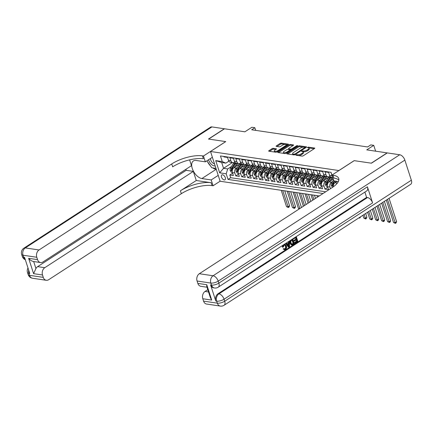 <?xml version="1.0" encoding="UTF-8"?>
<svg xmlns="http://www.w3.org/2000/svg" width="433" height="433" viewBox="0 0 433 433"><rect width="100%" height="100%" fill="white"/><g stroke="black" fill="none" stroke-linecap="round" stroke-linejoin="round"><path stroke-width="0.65" d="M295.891 154.852L295.863 155.198L302.066 156.113A0.893 0.325 -17.9 0 0 303.273 155.799L314.488 148.524A0.893 0.325 -17.9 0 0 314.753 148.167A0.893 0.325 -17.9 0 0 314.526 148.037L308.328 147.117L307.3 147.588L308.258 147.799A2.852 1.039 -17.9 0 1 308.978 148.216A2.852 1.039 -17.9 0 1 308.134 149.369L307.197 149.975A2.852 1.039 -17.9 0 1 303.333 150.993L301.687 151.095L301.503 151.35L302.461 151.555A2.852 1.039 -17.9 0 1 303.181 151.972A2.852 1.039 -17.9 0 1 302.337 153.125L301.4 153.731A2.852 1.039 -17.9 0 1 297.541 154.749L295.891 154.852M224.229 179.939A2.907 1.608 -123 0 0 224.976 179.803A2.907 1.608 -123 0 0 225.063 177.059A2.907 1.608 -123 0 0 222.562 174.791A2.907 1.608 -123 0 0 221.815 174.927A2.907 1.608 -123 0 0 221.728 177.671A2.907 1.608 -123 0 0 224.229 179.939M273.283 148.351A0.893 0.325 -17.9 0 0 272.076 148.665L268.931 150.706A0.893 0.325 -17.9 0 0 268.666 151.068A0.893 0.325 -17.9 0 0 268.888 151.198L275.778 152.216A0.893 0.325 -17.9 0 0 276.985 151.902L288.199 144.627A0.893 0.325 -17.9 0 0 288.465 144.27A0.893 0.325 -17.9 0 0 288.237 144.14L281.353 143.117A0.893 0.325 -17.9 0 0 280.146 143.437L276.346 145.899A0.893 0.325 -17.9 0 0 276.081 146.262A0.893 0.325 -17.9 0 0 276.303 146.392L279.253 146.825A0.893 0.325 -17.9 0 0 280.46 146.511L282.343 145.288A2.382 0.871 -17.9 0 1 284.687 144.449A2.382 0.871 -17.9 0 1 286.175 144.784A2.382 0.871 -17.9 0 1 285.466 145.748L278.083 150.538A2.382 0.871 -17.9 0 1 275.734 151.377A2.382 0.871 -17.9 0 1 274.251 151.041A2.382 0.871 -17.9 0 1 274.96 150.072L276.189 149.277A0.893 0.325 -17.9 0 0 276.454 148.914A0.893 0.325 -17.9 0 0 276.232 148.784L273.283 148.351L273.542 149.152A0.893 0.325 -17.9 0 0 272.335 149.472L269.526 151.29M338.925 170.521L354.162 160.643L371.254 163.176L387.124 152.887L366.762 149.867L373.749 145.342L370.772 144.898L367.601 146.96L251.67 129.776L254.842 127.719L251.871 127.275L244.889 131.805L224.521 128.785L208.652 139.074L225.745 141.607L210.508 151.485L338.936 170.559M287.079 153.396A0.893 0.325 -17.9 0 0 286.814 153.758A0.893 0.325 -17.9 0 0 287.036 153.888L293.926 154.911A0.893 0.325 -17.9 0 0 295.133 154.592L306.348 147.317A0.893 0.325 -17.9 0 0 306.613 146.96A0.893 0.325 -17.9 0 0 306.385 146.83L299.501 145.807A0.893 0.325 -17.9 0 0 298.294 146.127L287.079 153.396L287.247 153.921M284.849 153.563L277.964 152.54A0.893 0.325 -17.9 0 1 277.737 152.411A0.893 0.325 -17.9 0 1 278.002 152.053L289.222 144.779A0.893 0.325 -17.9 0 1 290.429 144.465L293.374 144.898A0.893 0.325 -17.9 0 1 293.601 145.028A0.893 0.325 -17.9 0 1 293.336 145.391L288.784 148.34A0.893 0.325 -17.9 0 0 288.519 148.698A0.893 0.325 -17.9 0 0 288.746 148.828L290.7 149.12A0.893 0.325 -17.9 0 0 291.907 148.8L296.643 145.732L297.644 145.602L297.46 145.851L286.056 153.244A0.893 0.325 -17.9 0 1 284.849 153.563M232.629 173.184L229.82 175.008L233.387 175.533L232.44 172.599L234.816 172.951A3.632 2.722 -81.6 0 1 236.321 168.091L237.506 167.322M238.572 174.066L235.769 175.89L239.335 176.415L238.383 173.481L240.764 173.833A3.632 2.722 -81.6 0 1 242.264 168.967L243.449 168.199M244.521 174.948L241.711 176.767L245.278 177.297L244.331 174.364L246.707 174.716A3.632 2.722 -81.6 0 1 248.206 169.85L249.397 169.081M250.463 175.83L247.654 177.649L251.221 178.179L250.274 175.246L252.656 175.598A3.632 2.722 -81.6 0 1 254.155 170.732L255.34 169.963M256.412 176.713L253.603 178.531L257.17 179.062L256.222 176.123L258.598 176.475A3.632 2.722 -81.6 0 1 260.098 171.614L261.288 170.846M262.355 177.59L259.546 179.414L263.112 179.939L262.165 177.005L264.547 177.357A3.632 2.722 -81.6 0 1 266.046 172.496L267.231 171.728M268.303 178.472L265.494 180.296L269.061 180.821L268.114 177.887L270.49 178.239A3.632 2.722 -81.6 0 1 271.989 173.379L273.174 172.605M274.246 179.354L271.437 181.173L275.004 181.703L274.057 178.769L276.433 179.121A3.632 2.722 -81.6 0 1 277.937 174.255L279.123 173.487M280.189 180.236L277.385 182.055L280.952 182.585L279.999 179.652L282.381 180.004A3.632 2.722 -81.6 0 1 283.88 175.138L285.066 174.369M286.137 181.118L283.328 182.937L286.895 183.468L285.948 180.529L288.324 180.886A3.632 2.722 -81.6 0 1 289.823 176.02L291.014 175.251M292.08 181.995L289.271 183.819L292.838 184.35L291.891 181.411L294.272 181.763A3.632 2.722 -81.6 0 1 295.771 176.902L296.957 176.134M298.028 182.878L295.219 184.702L298.786 185.227L297.839 182.293L300.215 182.645A3.632 2.722 -81.6 0 1 301.714 177.784L302.905 177.01M303.971 183.76L301.162 185.578L304.729 186.109L303.782 183.175L306.163 183.527A3.632 2.722 -81.6 0 1 307.663 178.661L308.848 177.893M309.92 184.642L307.111 186.461L310.678 186.991L309.73 184.057L312.106 184.409A3.632 2.722 -81.6 0 1 313.606 179.543L314.791 178.775M315.863 185.524L313.054 187.343L316.62 187.873L315.673 184.934L318.049 185.292A3.632 2.722 -81.6 0 1 319.554 180.426L320.739 179.657M321.806 186.406L319.002 188.225L322.569 188.756L321.616 185.817L323.998 186.168A3.632 2.722 -81.6 0 1 325.497 181.308L326.682 180.539M327.754 187.283L324.945 189.107L328.512 189.632L327.565 186.699L329.941 187.051A3.632 2.722 -81.6 0 1 331.44 182.19L332.631 181.422M331.169 172.799L331.938 175.706A3.632 2.722 -81.6 0 0 332.425 176.675M332.679 177.465L331.57 177.303A3.632 2.722 -81.6 0 1 329.562 175.354L328.615 172.421L325.048 171.89L325.995 174.829A3.632 2.722 -81.6 0 0 328.003 176.772A3.632 2.722 -81.6 0 0 329.573 176.399L329.935 176.161M328.003 176.772L325.621 176.42A3.632 2.722 98.4 0 1 323.613 174.477L322.666 171.538L319.099 171.008L320.047 173.947A3.632 2.722 -81.6 0 0 322.055 175.89A3.632 2.722 -81.6 0 0 323.624 175.517L323.992 175.284M322.055 175.89L319.678 175.538A3.632 2.722 98.4 0 1 317.67 173.595L316.723 170.656L313.156 170.131L314.104 173.065A3.632 2.722 -81.6 0 0 316.112 175.008A3.632 2.722 -81.6 0 0 317.681 174.634L318.044 174.402M316.112 175.008L313.73 174.656A3.632 2.722 98.4 0 1 311.728 172.713L310.775 169.779L307.208 169.249L308.155 172.182A3.632 2.722 -81.6 0 0 310.163 174.131A3.632 2.722 -81.6 0 0 311.738 173.752L312.101 173.519M310.163 174.131L307.787 173.774A3.632 2.722 98.4 0 1 305.779 171.831L304.832 168.897L301.265 168.367L302.212 171.3A3.632 2.722 -81.6 0 0 304.22 173.249A3.632 2.722 -81.6 0 0 305.79 172.875L306.153 172.637M304.22 173.249L301.839 172.897A3.632 2.722 98.4 0 1 299.836 170.948L298.884 168.015L295.317 167.484L296.269 170.423A3.632 2.722 -81.6 0 0 298.272 172.366A3.632 2.722 -81.6 0 0 299.847 171.993L300.21 171.755M298.272 172.366L295.896 172.015A3.632 2.722 98.4 0 1 293.888 170.066L292.941 167.133L289.374 166.602L290.321 169.541A3.632 2.722 -81.6 0 0 292.329 171.484A3.632 2.722 -81.6 0 0 293.899 171.111L294.261 170.873M292.329 171.484L289.953 171.132A3.632 2.722 98.4 0 1 287.945 169.189L286.998 166.25L283.431 165.725L284.378 168.659A3.632 2.722 -81.6 0 0 286.386 170.602A3.632 2.722 -81.6 0 0 287.956 170.229L288.318 169.996M286.386 170.602L284.005 170.25A3.632 2.722 98.4 0 1 281.997 168.307L281.049 165.368L277.483 164.843L278.43 167.777A3.632 2.722 -81.6 0 0 280.438 169.725A3.632 2.722 -81.6 0 0 282.007 169.346L282.376 169.114M280.438 169.725L278.062 169.368A3.632 2.722 98.4 0 1 276.054 167.425L275.107 164.491L271.54 163.961L272.487 166.894A3.632 2.722 -81.6 0 0 274.495 168.843A3.632 2.722 -81.6 0 0 276.065 168.469L276.427 168.231M274.495 168.843L272.113 168.491A3.632 2.722 98.4 0 1 270.111 166.543L269.158 163.609L265.591 163.079L266.539 166.018A3.632 2.722 -81.6 0 0 268.547 167.961A3.632 2.722 -81.6 0 0 270.122 167.587L270.484 167.349M268.547 167.961L266.171 167.609A3.632 2.722 98.4 0 1 264.162 165.66L263.215 162.727L259.648 162.196L260.596 165.135A3.632 2.722 -81.6 0 0 262.604 167.078A3.632 2.722 -81.6 0 0 264.173 166.705L264.536 166.467M262.604 167.078L260.222 166.727A3.632 2.722 98.4 0 1 258.22 164.784L257.267 161.845L253.7 161.32L254.653 164.253A3.632 2.722 -81.6 0 0 256.655 166.196A3.632 2.722 -81.6 0 0 258.23 165.823L258.593 165.59M256.655 166.196L254.279 165.844A3.632 2.722 98.4 0 1 252.271 163.901L251.324 160.962L247.757 160.437L248.704 163.371A3.632 2.722 -81.6 0 0 250.712 165.319A3.632 2.722 -81.6 0 0 252.282 164.941L252.645 164.708M250.712 165.319L248.336 164.962A3.632 2.722 98.4 0 1 246.328 163.019L245.381 160.086L241.814 159.555L242.761 162.489A3.632 2.722 -81.6 0 0 244.769 164.437A3.632 2.722 -81.6 0 0 246.339 164.058L246.702 163.826M244.769 164.437L242.388 164.085A3.632 2.722 98.4 0 1 240.38 162.137L239.433 159.203L235.866 158.673L236.813 161.606A3.632 2.722 -81.6 0 0 238.821 163.555A3.632 2.722 -81.6 0 0 240.391 163.181L240.759 162.943M238.821 163.555L236.445 163.203A3.632 2.722 98.4 0 1 234.437 161.255L233.49 158.321L229.923 157.791L230.87 160.73A3.632 2.722 -81.6 0 0 232.878 162.673A3.632 2.722 -81.6 0 0 234.448 162.299L234.81 162.061M232.44 172.599A3.632 2.722 98.4 0 1 233.939 167.739L239.46 164.161A6.944 5.201 -81.6 0 1 240.006 163.387M238.383 173.481A3.632 2.722 98.4 0 1 239.887 168.616L245.403 165.038M244.331 174.364A3.632 2.722 98.4 0 1 245.83 169.498L251.351 165.92M250.274 175.246A3.632 2.722 98.4 0 1 251.773 170.38L257.294 166.802A6.944 5.201 -81.6 0 1 257.841 166.034M256.222 176.123A3.632 2.722 98.4 0 1 257.722 171.262L263.237 167.685M262.165 177.005A3.632 2.722 98.4 0 1 263.665 172.145L269.185 168.567A6.944 5.201 -81.6 0 1 269.732 167.793M268.114 177.887A3.632 2.722 98.4 0 1 269.613 173.021L275.128 169.444M274.057 178.769A3.632 2.722 98.4 0 1 275.556 173.904L281.077 170.326A6.944 5.201 -81.6 0 1 281.623 169.557M279.999 179.652A3.632 2.722 98.4 0 1 281.504 174.786L287.019 171.208M285.948 180.529A3.632 2.722 98.4 0 1 287.447 175.668L292.968 172.09M291.891 181.411A3.632 2.722 98.4 0 1 293.39 176.55L298.911 172.973A6.944 5.201 -81.6 0 1 299.457 172.199M297.839 182.293A3.632 2.722 98.4 0 1 299.338 177.427L304.854 173.85A6.944 5.201 -81.6 0 1 305.406 173.081M303.782 183.175A3.632 2.722 98.4 0 1 305.281 178.309L310.802 174.732M309.73 184.057A3.632 2.722 98.4 0 1 311.23 179.192L316.745 175.614M315.673 184.934A3.632 2.722 98.4 0 1 317.173 180.074L322.693 176.496A6.944 5.201 -81.6 0 1 323.24 175.722M321.616 185.817A3.632 2.722 98.4 0 1 323.121 180.956L328.636 177.378M327.565 186.699A3.632 2.722 98.4 0 1 329.064 181.838L333.302 179.089M319.289 195.943L220.121 181.243L210.508 151.485M229.82 175.008L230.692 177.703L228.023 179.43L323.04 193.513M228.023 179.43L226.205 173.801L219.666 172.832L215.721 160.605L222.259 161.574L220.44 155.945L331.023 172.334L332.945 177.979M333.34 186.791A3.632 2.722 -81.6 0 1 335.012 182.715L337.096 181.362M223.829 156.448L223.975 156.914L227.541 157.439L228.489 160.378A3.632 2.722 98.4 0 0 230.497 162.321L232.878 162.673M336.241 184.355A3.632 2.722 -81.6 0 1 337.372 183.078M330.471 188.696L329.941 187.051M324.945 189.107L323.998 186.168M319.002 188.225L318.049 185.292M313.054 187.343L312.106 184.409M307.111 186.461L306.163 183.527M301.162 185.578L300.215 182.645M295.219 184.702L294.272 181.763M289.271 183.819L288.324 180.886M283.328 182.937L282.381 180.004M277.385 182.055L276.433 179.121M271.437 181.173L270.49 178.239M265.494 180.296L264.547 177.357M259.546 179.414L258.598 176.475M253.603 178.531L252.656 175.598M247.654 177.649L246.707 174.716M241.711 176.767L240.764 173.833M235.769 175.89L234.816 172.951M230.692 177.703L325.708 191.787M232.369 162.597L223.547 168.318L227.704 168.935L231.558 166.44M255.697 130.371L254.842 127.719M375.633 151.182L373.749 145.342M228.868 161.184L225.837 163.144L221.674 162.527L223.547 168.318L219.666 172.832M222.259 161.574L225.837 163.144M227.704 168.935L226.205 173.801M215.721 160.605L221.674 162.527M298.44 155.577A2.852 1.039 -17.9 0 0 301.66 154.538L301.4 153.731M303.181 151.972L303.441 152.779A2.852 1.039 -17.9 0 1 302.597 153.931L301.66 154.538M308.978 148.216L309.238 149.022A2.852 1.039 -17.9 0 1 308.393 150.175L307.457 150.781A2.852 1.039 -17.9 0 1 303.593 151.799L302.927 151.696M314.152 148.746L308.718 147.94M303.387 147.15L299.76 146.614A0.893 0.325 -17.9 0 0 298.554 146.928L287.674 153.98M306.012 147.539L304.026 147.171A2.852 1.039 -17.9 0 0 300.166 148.189L293.433 152.551A2.852 1.039 -17.9 0 0 292.589 153.704A2.852 1.039 -17.9 0 0 293.309 154.121L294.997 154.024L305.032 147.388L305.238 148.037M292.589 153.704L292.849 154.511A2.852 1.039 -17.9 0 0 293.109 154.787M278.603 152.638L289.482 145.585L289.222 144.779M292.995 145.607L290.689 145.266A0.893 0.325 -17.9 0 0 289.482 145.585M288.519 148.698L288.779 149.504A0.893 0.325 -17.9 0 0 288.795 149.531M290.04 149.786L290.96 149.926A0.893 0.325 -17.9 0 0 291.171 149.932M284.064 151.398A2.382 0.871 -17.9 0 0 283.361 152.362A2.382 0.871 -17.9 0 0 284.844 152.697A2.382 0.871 -17.9 0 0 287.187 151.864L289.791 150.175A0.893 0.325 -17.9 0 0 290.05 149.813A0.893 0.325 -17.9 0 0 289.829 149.683L287.875 149.396A0.893 0.325 -17.9 0 0 286.668 149.715L284.064 151.398M283.361 152.362L283.62 153.168A2.382 0.871 -17.9 0 0 283.869 153.417M284.681 153.536A2.382 0.871 -17.9 0 0 285.883 153.342M275.853 149.499L273.542 149.152M274.251 151.041L274.511 151.842A2.382 0.871 -17.9 0 0 274.701 152.059M275.707 152.21A2.382 0.871 -17.9 0 0 276.752 152.026M286.44 145.769A2.382 0.871 -17.9 0 0 286.435 145.591L286.175 144.784M284.979 144.422L281.612 143.924A0.893 0.325 -17.9 0 0 280.405 144.238L276.941 146.484M287.858 144.849L285.986 144.568M386.301 200.106L393.532 222.492L395.015 222.708L396.606 221.68L389.056 198.319M387.47 199.348L395.383 223.379L393.532 222.492M396.606 221.68L396.022 222.968L395.383 223.379M208.576 159.745A5.9 3.258 -123 0 0 212.083 164.941A5.9 3.258 -123 0 0 215.163 165.899M210.422 158.548A4.038 2.23 -123 0 0 212.982 163.111A4.038 2.23 -123 0 0 214.481 163.793M215.959 168.361L211.769 167.739L206.898 160.832M284.465 249.013L284.817 248.861C285.596 248.185 285.791 247.297 285.407 246.209L284.541 244.905M284.4 244.288L284.941 244.239L286.413 245.928C286.868 247.427 286.549 248.618 285.45 249.505L284.486 249.765L283.528 249.051L284.016 248.558L284.692 249.094L285.293 248.932C286.072 248.255 286.267 247.367 285.877 246.28L284.8 244.91L284.07 245.083L283.393 246.989L282.327 247.108L282.522 245.506M284.486 249.765L283.052 248.98L284.016 248.558M287.128 243.92L288.465 243.054L288.432 241.674M289.466 241.002L289.515 246.794L288.432 247.113L285.569 243.53M296.275 236.586L297.828 241.403L295.144 243.14L294.965 242.588L297.114 241.192L296.632 239.709L294.629 241.008L294.451 240.45L296.453 239.151L295.912 237.479L293.666 238.935L293.114 238.637M295.144 243.14L294.667 243.07L294.489 242.518L296.637 241.121L296.259 239.952M294.629 241.008L294.153 240.937L293.975 240.38L295.977 239.081L295.539 237.722M210.59 284.936L211.483 285.071A5.445 4.081 98.4 0 0 214.492 287.988L213.604 287.853A5.445 4.081 -81.6 0 1 210.59 284.936L215.786 301.022A5.445 4.081 -81.6 0 1 218.037 293.726L218.93 293.861L367.482 197.545A5.445 3.009 57 0 1 372.607 202.898L367.417 186.818A5.445 3.009 57 0 1 366.811 190.856L218.254 287.171A5.445 3.009 -123 0 0 218.86 283.128L367.417 186.818M364.878 192.111L366.594 197.416L218.037 293.726M292.757 238.864L294.316 243.682L292.313 244.894L291.176 244.834L291.842 244.824L291.176 244.834L289.942 243.249L289.964 240.683M371.433 163.203L354.221 160.654L332.003 175.056L333.015 175.208A22.695 8.281 162.1 0 1 338.736 178.52A22.695 8.281 162.1 0 1 332.003 187.7L199.321 273.726L213.085 275.761L399.729 154.754L387.302 152.914L371.433 163.203M332.003 175.056L333.886 180.891L338.346 181.551M211.715 300.074L210.357 297.595L206.741 286.392L206.757 284.714L211.715 300.074L202.801 298.754L203.564 301.124L217.328 303.165L216.679 301.151L215.786 301.022M202.801 298.754A5.445 4.081 -81.6 0 1 205.047 291.458L208.544 291.977M207.797 289.672L205.047 291.458M372.607 202.898L224.056 299.214L224.705 301.222A5.445 1.986 -17.9 0 1 217.328 303.165A5.445 4.081 98.4 0 0 220.337 306.082L206.573 304.042A5.445 4.081 -81.6 0 1 203.564 301.124M399.729 154.754A5.445 3.009 57 0 1 404.855 160.107L411.35 180.215A5.445 3.009 57 0 1 410.744 184.258L224.099 305.265A5.445 3.009 -123 0 0 224.705 301.222L411.35 180.215M207.006 287.22L200.847 286.31A5.445 4.081 -81.6 0 1 197.838 283.393L206.757 284.714M404.855 160.107L218.21 281.12L218.86 283.128A5.445 1.986 -17.9 0 1 211.483 285.071L210.833 283.058L197.069 281.017L197.838 283.393M197.069 281.017A5.445 4.081 -81.6 0 1 199.321 273.726M366.594 197.416L367.482 197.545M333.015 175.208L333.946 178.104A22.695 8.281 162.1 0 1 338.839 180.09M293.666 238.935L293.493 238.394M296.453 239.151L295.977 239.081M294.451 240.45L293.975 240.38M297.114 241.192L296.637 241.121M294.965 242.588L294.489 242.518M292.313 244.894L291.647 244.905L290.419 243.319C289.915 241.782 290.24 240.586 291.393 239.741M292.399 239.763L290.824 241.192L290.96 242.983L292.161 244.282L293.596 243.47L292.399 239.763M290.419 243.319L289.942 243.249M293.596 243.47L293.119 243.4L292.021 240.001M291.685 244.212L293.119 243.4M292.822 243.974L292.351 243.903M286.413 242.983L287.317 244.174L288.941 243.124L288.898 241.37M288.908 247.183L285.845 243.351M289 245.37L288.963 243.784L287.658 244.629L289.033 246.431L288.497 244.088M288.941 243.124L288.465 243.054M288.513 245.749L288.53 245.3M285.877 246.28L285.407 246.209M285.293 248.932L284.817 248.861M283.528 249.051L283.052 248.98M282.803 247.178L283.399 244.937M32.529 278.246A5.445 5.445 0 0 1 28.145 274.533A5.445 1.986 -17.9 0 0 29.52 275.328L43.278 277.369A5.445 4.081 98.4 0 0 46.293 280.286L32.529 278.246A5.445 4.081 -81.6 0 1 29.52 275.328L28.87 273.315L29.758 273.45L24.567 257.364L23.674 257.229L23.025 255.221A5.445 4.081 -81.6 0 1 25.276 247.925L39.035 249.965A5.445 4.081 98.4 0 0 36.789 257.262L23.025 255.221A5.445 1.986 162.1 0 1 21.65 254.425A5.445 5.445 0 0 1 23.869 248.179A5.445 3.009 -123 0 1 25.276 247.925L211.921 126.918L224.343 128.758L208.473 139.047L225.685 141.602L203.467 156.004L202.455 155.858A22.695 8.281 -17.9 0 0 171.722 163.945L39.035 249.965M212.381 157.276L205.35 161.839L196.046 160.459A10.213 5.64 -123 0 0 193.41 160.935A10.213 5.64 -123 0 0 193.107 170.57A10.213 5.64 -123 0 0 201.892 178.553L211.196 179.933L213.079 185.762L212.067 185.611A22.695 8.281 -17.9 0 0 181.33 193.697L48.648 279.723A5.445 4.081 98.4 0 1 46.293 280.286M205.35 161.839L203.467 156.004M28.638 258.312C30.088 260.125 31.766 261.196 33.671 261.521L35.934 268.525L33.595 273.672L28.638 258.312L37.552 259.632A5.445 4.081 98.4 0 0 40.561 262.55A5.445 4.081 98.4 0 0 42.921 261.992L191.478 165.677L189.6 159.864M185.86 169.319L186.185 170.331L193.318 171.387L44.767 267.697A5.445 4.081 98.4 0 0 42.515 274.993L33.595 273.672M196.268 180.512L211.131 182.715A22.695 8.281 -17.9 0 0 180.399 190.807L196.268 180.512L193.318 171.387M37.552 259.632L36.789 257.262M23.869 248.179L210.514 127.172A5.445 3.009 57 0 1 211.921 126.918M218.221 175.376L211.196 179.933M220.105 181.205L213.079 185.762M43.278 277.369L42.515 274.993M35.934 268.525A5.445 4.081 -81.6 0 1 37.633 266.641L44.767 267.697M186.185 170.331L37.633 266.641M202.455 155.858L203.391 158.754A22.695 8.281 -17.9 0 0 172.653 166.84L171.722 163.945M216.284 169.357L216.11 169.335A10.213 5.64 57 0 1 212.738 167.885M210.552 166.012A10.213 5.64 57 0 1 207.467 161.633M335.115 182.65L336.008 181.205M332.636 187.283L331.277 185.546A2.403 1.802 -81.6 0 1 331.602 183.083L333.567 179.901M334.162 180.929L332.728 183.251A2.403 1.802 98.4 0 0 332.29 185.064C332.62 185.784 332.858 185.822 333.004 185.167A2.403 1.802 -81.6 0 1 333.442 183.359L334.877 181.037M332.869 185.616L333.004 185.167M381.619 203.142L387.584 221.609L389.072 221.831L390.658 220.798L384.38 201.35M382.788 202.379L389.44 222.497L387.584 221.609M390.658 220.798L390.073 222.086L389.44 222.497M331.007 180.577L332.279 178.52A5.764 4.319 -81.6 0 1 332.788 177.811M329.167 181.768L331.602 177.828A6.944 5.201 -81.6 0 1 331.922 177.351M327.51 186.52L326.444 186.363L325.329 184.669A2.403 1.802 -81.6 0 1 325.654 182.201L328.631 177.389A6.944 5.201 -81.6 0 1 329.183 176.604M330.374 176.702A6.944 5.201 98.4 0 0 329.762 177.552L326.785 182.369A2.403 1.802 98.4 0 0 326.341 184.182C326.677 184.902 326.915 184.94 327.056 184.285A2.403 1.802 -81.6 0 1 327.5 182.477L330.476 177.66A6.944 5.201 -81.6 0 1 330.877 177.07M326.926 184.734L327.056 184.285M376.937 206.173L381.641 220.727L383.129 220.949L384.715 219.921L379.698 204.387M378.112 205.415L383.497 221.62L381.641 220.727M384.715 219.921L384.131 221.209L383.497 221.62M325.059 179.695L326.33 177.638A5.764 4.319 -81.6 0 1 327.104 176.637M323.224 180.886L325.659 176.945A6.944 5.201 -81.6 0 1 325.979 176.475M321.567 185.643L320.501 185.481L319.386 183.787A2.403 1.802 -81.6 0 1 319.711 181.324L322.688 176.507L323.814 176.675L320.837 181.487A2.403 1.802 98.4 0 0 320.398 183.3C320.734 184.02 320.972 184.057 321.113 183.408A2.403 1.802 -81.6 0 1 321.551 181.595L324.528 176.778A6.944 5.201 -81.6 0 1 324.934 176.188M324.431 175.82A6.944 5.201 98.4 0 0 323.814 176.675M320.983 183.857L321.113 183.408M372.261 209.209L375.692 219.845L377.181 220.067L378.767 219.038L375.016 207.423M373.43 208.452L377.549 220.738L375.692 219.845M378.767 219.038L378.182 220.327L377.549 220.738M319.116 178.813L320.388 176.756A5.764 4.319 -81.6 0 1 321.156 175.76M317.275 180.009L319.711 176.063A6.944 5.201 -81.6 0 1 320.03 175.592M315.619 184.761L314.553 184.604L313.438 182.905A2.403 1.802 -81.6 0 1 313.763 180.442L316.74 175.625A6.944 5.201 -81.6 0 1 317.297 174.845M318.482 174.937A6.944 5.201 98.4 0 0 317.871 175.793L314.894 180.61A2.403 1.802 98.4 0 0 314.45 182.417C314.786 183.143 315.024 183.175 315.164 182.526A2.403 1.802 -81.6 0 1 315.608 180.713L318.585 175.895A6.944 5.201 -81.6 0 1 318.986 175.305M315.035 182.975L315.164 182.526M367.579 212.24L369.75 218.963L371.238 219.185L372.824 218.156L370.334 210.454M368.748 211.483L371.606 219.856L369.75 218.963M372.824 218.156L372.239 219.444L371.606 219.856M313.167 177.936L314.439 175.879A5.764 4.319 -81.6 0 1 315.213 174.878M311.332 179.127L313.768 175.181A6.944 5.201 -81.6 0 1 314.087 174.71M309.676 183.879L308.61 183.722L307.495 182.022A2.403 1.802 -81.6 0 1 307.82 179.56L310.797 174.743A6.944 5.201 -81.6 0 1 311.349 173.963M312.539 174.055A6.944 5.201 98.4 0 0 311.928 174.91L308.951 179.727A2.403 1.802 98.4 0 0 308.507 181.535C308.843 182.261 309.081 182.293 309.222 181.644A2.403 1.802 -81.6 0 1 309.66 179.83L312.637 175.019A6.944 5.201 -81.6 0 1 313.043 174.429M309.092 182.093L309.222 181.644M362.897 215.277L363.807 218.086L365.29 218.302L366.875 217.274L365.658 213.491M364.066 214.519L365.658 218.974L363.807 218.086M366.875 217.274L366.296 218.562L365.658 218.974M307.224 177.054L308.496 174.997A5.764 4.319 -81.6 0 1 309.265 173.996M305.384 178.244L307.825 174.304A6.944 5.201 -81.6 0 1 308.139 173.828M303.728 182.997L302.662 182.84L301.547 181.14A2.403 1.802 -81.6 0 1 301.871 178.677L304.848 173.86L305.979 174.028L303.003 178.845A2.403 1.802 98.4 0 0 302.564 180.658C302.894 181.378 303.132 181.416 303.273 180.761A2.403 1.802 -81.6 0 1 303.717 178.953L306.694 174.136A6.944 5.201 -81.6 0 1 307.1 173.546M306.591 173.178A6.944 5.201 98.4 0 0 305.979 174.028M303.143 181.21L303.273 180.761M360.83 216.619L359.715 218.091L358.903 217.869M359.715 218.091L359.412 217.539M301.281 176.171L302.548 174.115A5.764 4.319 -81.6 0 1 303.322 173.113M299.441 177.362L301.877 173.422A6.944 5.201 -81.6 0 1 302.196 172.946M297.785 182.114L296.719 181.957L295.604 180.263A2.403 1.802 -81.6 0 1 295.928 177.795L298.905 172.978L300.037 173.146L297.06 177.963A2.403 1.802 98.4 0 0 296.616 179.776C296.951 180.496 297.19 180.534 297.33 179.879A2.403 1.802 -81.6 0 1 297.769 178.071L300.746 173.254A6.944 5.201 -81.6 0 1 301.151 172.664M300.648 172.296A6.944 5.201 98.4 0 0 300.037 173.146M297.2 180.328L297.33 179.879M295.333 175.289L296.605 173.232A5.764 4.319 -81.6 0 1 297.374 172.231M293.498 176.48L295.934 172.54A6.944 5.201 -81.6 0 1 296.248 172.069M291.842 181.238L290.77 181.075L289.661 179.381A2.403 1.802 -81.6 0 1 289.986 176.913L292.962 172.101A6.944 5.201 -81.6 0 1 293.514 171.316M294.705 171.414A6.944 5.201 98.4 0 0 294.088 172.269L291.111 177.081A2.403 1.802 98.4 0 0 290.673 178.894C291.003 179.614 291.241 179.652 291.387 178.997A2.403 1.802 -81.6 0 1 291.826 177.189L294.803 172.372A6.944 5.201 -81.6 0 1 295.209 171.782M291.252 179.451L291.387 178.997M289.39 174.407L290.662 172.35A5.764 4.319 -81.6 0 1 291.431 171.354M287.55 175.598L289.986 171.657A6.944 5.201 -81.6 0 1 290.305 171.187M285.894 180.355L284.827 180.193L283.712 178.499A2.403 1.802 -81.6 0 1 284.037 176.036L287.014 171.219A6.944 5.201 -81.6 0 1 287.566 170.44M288.757 170.532A6.944 5.201 98.4 0 0 288.145 171.387L285.168 176.204A2.403 1.802 98.4 0 0 284.725 178.012C285.06 178.737 285.298 178.769 285.439 178.12A2.403 1.802 -81.6 0 1 285.883 176.307L288.86 171.49A6.944 5.201 -81.6 0 1 289.26 170.9M285.309 178.569L285.439 178.12M283.442 173.53L284.714 171.473A5.764 4.319 -81.6 0 1 285.488 170.472M281.607 174.721L284.043 170.775A6.944 5.201 -81.6 0 1 284.362 170.304M279.951 179.473L278.884 179.316L277.77 177.617A2.403 1.802 -81.6 0 1 278.094 175.154L281.071 170.337L282.197 170.505L279.22 175.322A2.403 1.802 98.4 0 0 278.782 177.129C279.117 177.855 279.35 177.887 279.496 177.238A2.403 1.802 -81.6 0 1 279.935 175.425L282.911 170.607A6.944 5.201 -81.6 0 1 283.317 170.017M282.814 169.649A6.944 5.201 98.4 0 0 282.197 170.505M279.366 177.687L279.496 177.238M277.499 172.648L278.771 170.591A5.764 4.319 -81.6 0 1 279.539 169.59M275.659 173.839L278.094 169.898A6.944 5.201 -81.6 0 1 278.414 169.422M274.002 178.591L272.936 178.434L271.821 176.734A2.403 1.802 -81.6 0 1 272.146 174.272L275.123 169.455A6.944 5.201 -81.6 0 1 275.68 168.675M276.866 168.773A6.944 5.201 98.4 0 0 276.254 169.622L273.277 174.439A2.403 1.802 98.4 0 0 272.833 176.247C273.169 176.973 273.407 177.005 273.548 176.355A2.403 1.802 -81.6 0 1 273.992 174.542L276.968 169.731A6.944 5.201 -81.6 0 1 277.369 169.141M273.418 176.805L273.548 176.355M271.551 171.766L272.822 169.709A5.764 4.319 -81.6 0 1 273.596 168.708M269.716 172.956L272.151 169.016A6.944 5.201 -81.6 0 1 272.471 168.54M268.059 177.709L266.993 177.552L265.878 175.858A2.403 1.802 -81.6 0 1 266.203 173.389L269.18 168.572L270.306 168.74L267.334 173.557A2.403 1.802 98.4 0 0 266.89 175.37C267.226 176.09 267.464 176.128 267.605 175.473A2.403 1.802 -81.6 0 1 268.043 173.665L271.02 168.848A6.944 5.201 -81.6 0 1 271.426 168.258M270.923 167.89A6.944 5.201 98.4 0 0 270.306 168.74M267.475 175.922L267.605 175.473M316.913 195.592L317.421 197.156M318.401 195.813L318.591 196.398M265.608 170.883L266.88 168.827A5.764 4.319 -81.6 0 1 267.648 167.825M263.767 172.074L266.208 168.134A6.944 5.201 -81.6 0 1 266.522 167.663M262.111 176.826L261.045 176.669L259.93 174.975A2.403 1.802 -81.6 0 1 260.255 172.507L263.232 167.695A6.944 5.201 -81.6 0 1 263.789 166.911M264.974 167.008A6.944 5.201 98.4 0 0 264.363 167.863L261.386 172.675A2.403 1.802 98.4 0 0 260.947 174.488C261.278 175.208 261.516 175.246 261.656 174.591A2.403 1.802 -81.6 0 1 262.1 172.783L265.077 167.966A6.944 5.201 -81.6 0 1 265.483 167.376M261.527 175.04L261.656 174.591M310.97 194.709L312.74 200.192M312.458 194.931L313.909 199.434M315.5 198.401L314.472 195.229M259.665 170.001L260.931 167.944A5.764 4.319 -81.6 0 1 261.705 166.949M257.824 171.192L260.26 167.252A6.944 5.201 -81.6 0 1 260.579 166.781M256.168 175.95L255.102 175.787L253.987 174.093A2.403 1.802 -81.6 0 1 254.312 171.63L257.289 166.813L258.42 166.981L255.443 171.798A2.403 1.802 98.4 0 0 254.999 173.606C255.335 174.326 255.573 174.364 255.714 173.714A2.403 1.802 -81.6 0 1 256.152 171.901L259.129 167.084A6.944 5.201 -81.6 0 1 259.535 166.494M259.031 166.126A6.944 5.201 98.4 0 0 258.42 166.981M255.584 174.163L255.714 173.714M305.027 193.827L308.058 203.223M306.51 194.049L309.232 202.465M310.818 201.437L308.529 194.347M253.716 169.119L254.988 167.068A5.764 4.319 -81.6 0 1 255.757 166.066M251.882 170.315L254.317 166.369A6.944 5.201 -81.6 0 1 254.631 165.899M250.225 175.067L249.154 174.91L248.044 173.211A2.403 1.802 -81.6 0 1 248.369 170.748L251.34 165.931A6.944 5.201 -81.6 0 1 251.898 165.152M253.089 165.244A6.944 5.201 98.4 0 0 252.471 166.099L249.495 170.916A2.403 1.802 98.4 0 0 249.056 172.724C249.386 173.449 249.625 173.481 249.771 172.832A2.403 1.802 -81.6 0 1 250.209 171.019L253.186 166.202A6.944 5.201 -81.6 0 1 253.592 165.612M249.635 173.281L249.771 172.832M299.079 192.95L303.381 206.26M300.567 193.167L304.551 205.502M306.136 204.473L302.58 193.464M247.773 168.242L249.045 166.185A5.764 4.319 -81.6 0 1 249.814 165.184M245.933 169.433L248.369 165.493A6.944 5.201 -81.6 0 1 248.688 165.016M244.277 174.185L243.211 174.028L242.096 172.329A2.403 1.802 -81.6 0 1 242.42 169.866L245.397 165.049A6.944 5.201 -81.6 0 1 245.949 164.269M247.14 164.361A6.944 5.201 98.4 0 0 246.529 165.217L243.552 170.034A2.403 1.802 98.4 0 0 243.108 171.841C243.443 172.567 243.682 172.599 243.822 171.95A2.403 1.802 -81.6 0 1 244.266 170.137L247.243 165.325A6.944 5.201 -81.6 0 1 247.644 164.735M243.692 172.399L243.822 171.95M293.136 192.068L298.407 208.392L299.777 208.592M294.619 192.284L299.869 208.533M301.455 207.504L296.637 192.588M298.407 208.392L299.257 208.933M241.825 167.36L243.097 165.303A5.764 4.319 -81.6 0 1 243.871 164.302M239.99 168.551L242.426 164.61A6.944 5.201 -81.6 0 1 242.745 164.134M238.334 173.303L237.262 173.146L236.153 171.446A2.403 1.802 -81.6 0 1 236.478 168.984L239.454 164.167L240.58 164.334L237.603 169.151A2.403 1.802 98.4 0 0 237.165 170.965C237.501 171.684 237.733 171.722 237.879 171.067A2.403 1.802 -81.6 0 1 238.318 169.26L241.295 164.443A6.944 5.201 -81.6 0 1 241.701 163.853M241.197 163.485A6.944 5.201 98.4 0 0 240.58 164.334M237.749 171.517L237.879 171.067M287.187 191.186L292.459 207.51L293.947 207.732L295.533 206.698L290.689 191.705M288.676 191.408L294.316 208.397L292.459 207.51M295.533 206.698L294.949 207.986L294.316 208.397M235.882 166.478L237.154 164.421A5.764 4.319 -81.6 0 1 237.923 163.42M234.042 167.668L236.478 163.728A6.944 5.201 -81.6 0 1 236.797 163.252M232.386 172.421L231.319 172.264L230.204 170.57A2.403 1.802 -81.6 0 1 230.529 168.101L233.506 163.29A6.944 5.201 -81.6 0 1 234.064 162.505M235.249 162.602A6.944 5.201 98.4 0 0 234.637 163.452L231.66 168.269A2.403 1.802 98.4 0 0 231.217 170.082C231.552 170.802 231.79 170.84 231.931 170.185A2.403 1.802 -81.6 0 1 232.375 168.377L235.352 163.56A6.944 5.201 -81.6 0 1 235.752 162.97M231.801 170.634L231.931 170.185M281.244 190.304L286.516 206.628L288.005 206.85L289.59 205.821L284.746 190.823M282.733 190.525L288.373 207.521L286.516 206.628M289.59 205.821L289.006 207.109L288.373 207.521M233.939 167.739L236.321 168.091M239.887 168.616L242.264 168.967M245.83 169.498L248.206 169.85M251.773 170.38L254.155 170.732M257.722 171.262L260.098 171.614M263.665 172.145L266.046 172.496M269.613 173.021L271.989 173.379M275.556 173.904L277.937 174.255M281.504 174.786L283.88 175.138M287.447 175.668L289.823 176.02M293.39 176.55L295.771 176.902M299.338 177.427L301.714 177.784M305.281 178.309L307.663 178.661M311.23 179.192L313.606 179.543M317.173 180.074L319.554 180.426M323.121 180.956L325.497 181.308M329.064 181.838L331.44 182.19M335.012 182.715L337.383 183.067M329.562 175.354L331.938 175.706M228.489 160.378L230.87 160.73M234.437 161.255L236.813 161.606M240.38 162.137L242.761 162.489M246.328 163.019L248.704 163.371M252.271 163.901L254.653 164.253M258.22 164.784L260.596 165.135M264.162 165.66L266.539 166.018M270.111 166.543L272.487 166.894M276.054 167.425L278.43 167.777M281.997 168.307L284.378 168.659M287.945 169.189L290.321 169.541M293.888 170.066L296.269 170.423M299.836 170.948L302.212 171.3M305.779 171.831L308.155 172.182M311.728 172.713L314.104 173.065M317.67 173.595L320.047 173.947M323.613 174.477L325.995 174.829M297.774 155.479L297.541 154.749M302.597 153.931L302.337 153.125M302.775 151.631L302.532 150.873M303.593 151.799L303.333 150.993M307.457 150.781L307.197 149.975M308.393 150.175L308.134 149.369M308.572 147.875L308.328 147.117M314.645 148.4L314.526 148.037M296.973 155.36L296.735 154.63M298.554 146.928L298.294 146.127M299.76 146.614L299.501 145.807M306.504 147.193L306.385 146.83M294.359 154.89L294.153 154.245M295.176 154.565L294.997 154.024M305.021 148.178L304.843 147.642M293.547 154.852L293.309 154.121M278.17 152.573L278.002 152.053M290.689 145.266L290.429 144.465M293.493 145.266L293.374 144.898M288.979 149.558L288.746 148.828M290.96 149.926L290.7 149.12M292.08 149.342L291.907 148.8M296.816 146.267L296.643 145.732M287.36 152.4L287.187 151.864M289.964 150.711L289.791 150.175M276.346 149.152L276.232 148.784M278.257 151.074L278.083 150.538M285.639 146.289L285.466 145.748M276.514 146.419L276.346 145.899M280.405 144.238L280.146 143.437M281.612 143.924L281.353 143.117M288.356 144.503L288.237 144.14M269.099 151.231L268.931 150.706M272.335 149.472L272.076 148.665M218.93 293.861A5.445 4.081 98.4 0 0 216.679 301.151A5.445 1.986 162.1 0 0 224.056 299.214A5.445 3.009 -123 0 0 218.93 293.861M213.085 275.761A5.445 4.081 98.4 0 0 210.833 283.058A5.445 1.986 162.1 0 0 218.21 281.12A5.445 3.009 -123 0 0 213.085 275.761M211.131 182.715L212.067 185.611M180.399 190.807L181.33 193.697M25.276 259.567A5.445 4.081 -81.6 0 1 23.674 257.229A5.445 1.986 -17.9 0 1 22.3 256.433A5.445 5.445 0 0 0 25.341 259.773M28.01 268.038A5.445 5.445 0 0 0 27.495 272.519A5.445 1.986 162.1 0 0 28.87 273.315A5.445 4.081 -81.6 0 1 28.67 270.068M216.11 169.335L201.892 178.553M331.305 185.589L333.318 185.892M333.442 183.359L334.206 183.473M331.602 183.083L332.728 183.251M333.02 184.588L332.29 185.064M325.356 184.712L327.375 185.01M330.476 177.66L331.602 177.828M328.631 177.389L329.762 177.552M327.5 182.477L328.263 182.591M325.654 182.201L326.785 182.369M327.072 183.706L326.341 184.182M319.413 183.83L321.427 184.128M324.528 176.778L325.659 176.945M321.551 181.595L322.314 181.708M319.711 181.324L320.837 181.487M321.129 182.823L320.398 183.3M313.465 182.948L315.484 183.246M318.585 175.895L319.711 176.063M316.74 175.625L317.871 175.793M315.608 180.713L316.371 180.826M313.763 180.442L314.894 180.61M315.186 181.947L314.45 182.417M307.522 182.066L309.535 182.363M312.637 175.019L313.768 175.181M310.797 174.743L311.928 174.91M309.66 179.83L310.423 179.944M307.82 179.56L308.951 179.727M309.238 181.064L308.507 181.535M301.579 181.183L303.593 181.481M306.694 174.136L307.825 174.304M303.717 178.953L304.48 179.062M301.871 178.677L303.003 178.845M303.295 180.182L302.564 180.658M295.631 180.301L297.644 180.604M300.746 173.254L301.877 173.422M297.769 178.071L298.537 178.185M295.928 177.795L297.06 177.963M297.347 179.3L296.616 179.776M289.688 179.424L291.701 179.722M294.803 172.372L295.934 172.54M292.962 172.101L294.088 172.269M291.826 177.189L292.589 177.303M289.986 176.913L291.111 177.081M291.404 178.418L290.673 178.894M283.739 178.542L285.753 178.84M288.86 171.49L289.986 171.657M287.014 171.219L288.145 171.387M285.883 176.307L286.646 176.42M284.037 176.036L285.168 176.204M285.455 177.541L284.725 178.012M277.797 177.66L279.81 177.958M282.911 170.607L284.043 170.775M279.935 175.425L280.698 175.538M278.094 175.154L279.22 175.322M279.512 176.659L278.782 177.129M271.848 176.778L273.867 177.075M276.968 169.731L278.094 169.898M275.123 169.455L276.254 169.622M273.992 174.542L274.755 174.656M272.146 174.272L273.277 174.439M273.569 175.776L272.833 176.247M265.905 175.895L267.919 176.199M271.02 168.848L272.151 169.016M268.043 173.665L268.806 173.779M266.203 173.389L267.334 173.557M267.621 174.894L266.89 175.37M259.962 175.019L261.976 175.316M265.077 167.966L266.208 168.134M263.232 167.695L264.363 167.863M262.1 172.783L262.863 172.897M260.255 172.507L261.386 172.675M261.678 174.012L260.947 174.488M254.014 174.136L256.027 174.434M259.129 167.084L260.26 167.252M256.152 171.901L256.921 172.015M254.312 171.63L255.443 171.798M255.73 173.13L254.999 173.606M248.071 173.254L250.085 173.552M253.186 166.202L254.317 166.369M251.34 165.931L252.471 166.099M250.209 171.019L250.972 171.132M248.369 170.748L249.495 170.916M249.787 172.253L249.056 172.724M242.123 172.372L244.136 172.67M247.243 165.325L248.369 165.493M245.397 165.049L246.529 165.217M244.266 170.137L245.029 170.25M242.42 169.866L243.552 170.034M243.839 171.371L243.108 171.841M236.18 171.49L238.193 171.793M241.295 164.443L242.426 164.61M238.318 169.26L239.081 169.373M236.478 168.984L237.603 169.151M237.896 170.488L237.165 170.965M230.232 170.613L232.25 170.911M235.352 163.56L236.478 163.728M233.506 163.29L234.637 163.452M232.375 168.377L233.138 168.491M230.529 168.101L231.66 168.269M231.947 169.606L231.217 170.082M290.278 150.511L290.05 149.813M220.337 306.082A5.445 5.445 0 0 0 224.099 305.265M214.492 287.988A5.445 5.445 0 0 0 218.254 287.171M291.344 244.872L291.82 244.943M284.465 244.169L284.941 244.239M40.561 262.55L33.422 261.494M22.3 256.433L21.65 254.425M28.145 274.533L27.495 272.519"/></g></svg>
